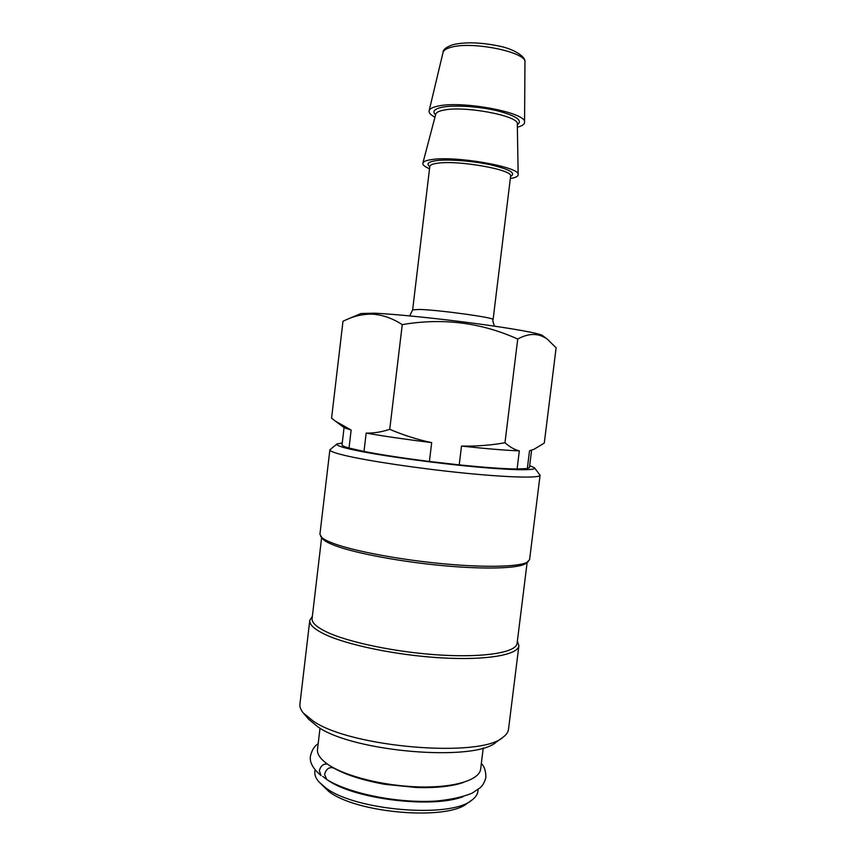 <?xml version="1.0" encoding="UTF-8"?>
<svg xmlns="http://www.w3.org/2000/svg" width="856" height="856" viewBox="0 0 856 856"><rect width="100%" height="100%" fill="white"/><g stroke="black" fill="none" stroke-linecap="round" stroke-linejoin="round"><path stroke-width="1.28" d="M327.441 764.076C323.322 763.638 320.625 765.863 319.352 770.753L321.064 775.6C312.889 768.645 309.358 762.108 310.471 755.998C311.862 750.145 314.43 746.047 318.175 743.693M326.703 779.495L324.595 774.359C326.19 768.87 329.185 766.751 333.573 767.993C345.76 774.883 362.869 780.33 384.911 784.342L416.968 787.552L425.796 787.659C441.964 787.392 454.525 785.637 463.481 782.395M434.944 117.219C430.664 114.95 428.717 112.81 429.113 110.788C429.626 108.819 432.473 107.278 437.673 106.165C461.641 100.248 527.489 112.757 524.567 122.344C524.471 124.388 522.074 126.014 517.366 127.191M429.53 168.76C424.726 166.727 422.5 164.866 422.853 163.154C423.313 161.581 426.117 160.414 431.264 159.633C454.996 155.45 520.876 167.059 518.158 174.688C518.083 176.432 515.483 177.716 510.326 178.54M360.975 313.521L374.489 313.2C394.242 314.045 436.175 318.272 474.042 323.311C511.963 328.351 539.473 333.326 542.276 335.392L542.383 335.477M527.328 468.521L529.522 450.78L534.058 449.25L544.288 443.066L556.122 347.814L547.369 339.201C538.724 332.963 528.848 332.909 517.73 339.051C481.115 322.53 442.627 317.715 402.256 324.617C392.444 318.282 382.525 314.805 372.51 314.163C364.035 313.959 355.775 315.607 347.729 319.106L342.989 321.235L331.572 418.177L335.156 420.992L351.153 430.044L349.023 448.041L363.993 451.433C381.027 454.761 402.823 458.099 429.402 461.459L459.223 464.872C484.785 467.483 504.077 468.863 517.099 469.002L527.328 468.521L529.447 467.547L531.587 450.288M312.365 616.256L309.776 620.397L299.932 704.017C299.589 706.874 300.734 709.892 303.377 713.059L308.77 719.361L317.993 726.937C353.592 752.146 475.465 762.033 496.266 742.045L503.018 737.219C506.335 734.769 508.164 732.115 508.518 729.259L518.897 645.702L517.377 641.069M303.377 713.059L313.093 721.02C350.757 747.588 481.425 758.234 503.018 737.219M309.776 620.397C309.316 624.409 313.863 628.828 323.429 633.654C345.364 644.654 396.093 655.311 441.461 657.879C486.904 660.5 518.158 654.84 518.897 645.702M321.631 537.6L312.098 618.524C311.648 622.44 316.132 626.753 325.558 631.461C347.129 642.182 396.831 652.561 441.247 655.097C485.748 657.686 516.371 652.218 517.099 643.327L527.135 562.467M342.261 442.916L337.061 443.943L329.881 449.807L319.919 534.294L322.53 538.702C324.231 540.864 328.618 543.25 335.691 545.861C356.406 553.5 401.881 561.975 444.51 565.795C487.182 569.647 519.945 568.309 526.001 563.323L529.586 559.663L540.072 475.24L534.497 467.836L529.682 465.6M320.69 536.434C322.402 538.617 326.864 541.024 334.075 543.667C355.165 551.414 401.646 560.049 445.216 563.965C488.83 567.913 522.235 566.597 528.334 561.568M329.881 449.807C329.731 451.112 334.61 452.963 344.519 455.36C367.224 460.828 418.605 468.521 463.995 473.058C509.459 477.627 540.104 478.247 540.072 475.24M337.061 443.943C335.745 445.077 340.356 446.864 350.874 449.304C372.949 454.386 423.11 461.705 466.253 465.996C509.491 470.297 537.022 470.8 534.497 467.836M315.072 769.801L314.858 771.609C314.484 774.841 315.778 778.211 318.764 781.721L328.725 791.426C356.374 813.328 447.239 820.851 467.333 803.292L471.699 800.221C475.422 797.525 477.488 794.561 477.894 791.34L478.119 789.532M318.764 781.721L325.526 787.681C354.555 810.632 450.77 818.614 471.699 800.221M322.691 776.349L325.901 778.864M320.016 728.156L317.501 749.375C316.945 754.254 320.54 759.336 328.265 764.643C345.503 776.381 384.547 786.129 419.601 786.942C454.707 787.82 479.563 779.88 480.633 769.116L483.255 747.919M327.859 780.201C354.566 799.258 432.74 808.717 463.224 796.583M344.069 427.593L342.036 444.863C341.94 445.655 344.273 446.704 349.023 448.041M459.223 464.872L461.512 446.083C476.246 446.383 490.734 445.27 504.976 442.755L517.73 339.051M504.976 442.755C509.684 446.939 514.477 449.646 519.335 450.877L517.099 469.002M363.993 451.433L366.175 433.083C373.805 433.264 381.658 432.002 389.737 429.305L402.256 324.617M389.737 429.305C403.444 435.169 417.428 439.61 431.681 442.627L429.402 461.459M335.156 420.992L344.337 427.786L351.153 430.044M366.175 433.083C383.253 436.121 405.081 439.299 431.681 442.627M461.512 446.083C487.075 448.812 506.356 450.406 519.335 450.877M529.522 450.78L534.058 449.25M435.576 114.843C432.13 111.537 434.185 109.033 441.75 107.321C453.541 104.839 478.301 106.305 496.833 110.681C516.318 115.795 523.144 120.482 517.324 124.73M524.953 62.328C526.173 56.55 513.332 48.653 498.106 45.871C480.12 42.297 465.043 41.901 452.888 44.683C446.179 47.069 442.905 49.648 443.055 52.419C443.59 50.343 446.115 48.674 450.62 47.412C471.431 40.746 527.371 52.205 524.953 62.328L524.567 122.344M422.853 163.154L435.768 114.105C436.239 112.468 438.711 111.173 443.173 110.242C463.695 105.331 519.506 115.86 517.313 123.992L518.158 174.688M494.479 326.157C492.928 321.952 492.457 319.77 493.088 319.609C495.731 317.801 439.492 309.979 419.547 309.444L412.635 309.872L429.808 166.439C430.022 165.015 432.451 163.967 437.084 163.293C457.596 159.804 513.825 169.841 510.615 176.208L510.625 175.994M429.787 166.663C426.149 163.903 428.096 161.934 435.608 160.735C447.249 159.013 471.87 160.789 490.295 164.726C509.673 169.295 516.436 173.201 510.583 176.443M481.34 763.434C484.336 766.42 485.844 771.01 485.876 777.216C484.945 781.528 483.126 784.973 480.43 787.552L472.223 793.116C462.818 796.99 450.877 799.622 436.41 801.013C398.693 803.57 349.697 793.844 326.692 779.506M443.055 52.419L429.113 110.788M361.093 313.467L347.729 319.106M542.276 335.392L547.369 339.19M412.635 309.872L409.714 315.896M493.088 319.609L510.615 176.208"/></g></svg>
